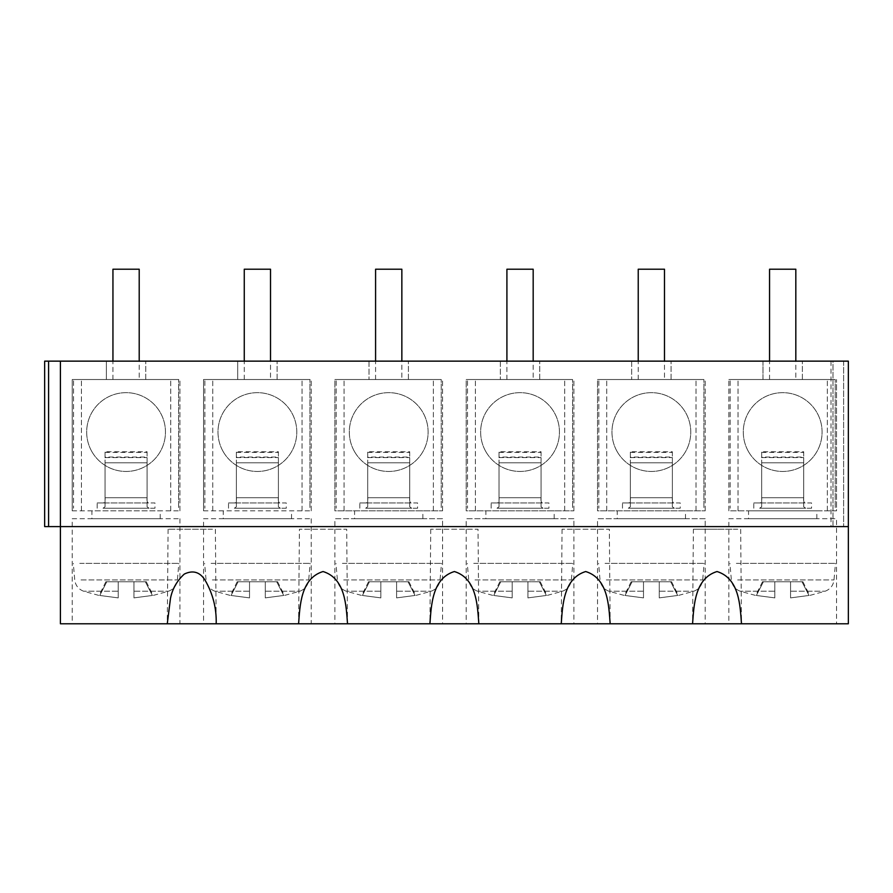 <?xml version="1.0" encoding="UTF-8"?>
<svg xmlns="http://www.w3.org/2000/svg" width="893" height="893" viewBox="0 0 893 893"><rect width="100%" height="100%" fill="white"/><g stroke="black" fill="none" stroke-linecap="round" stroke-linejoin="round"><path stroke-width="0.67" stroke-dasharray="4.46 3.35" d="M105.061 457.584L147.077 457.584L147.077 462.786L105.061 462.786L105.061 506.811L105.061 462.786L147.077 462.786L147.077 497.714L147.077 451.769L105.061 451.746L105.061 462.786L105.061 451.769M147.077 451.746L147.077 457.049L105.061 457.049M147.077 506.811L147.077 497.714L147.077 506.811L149.086 508.217L154.958 508.217L154.958 502.971L149.086 502.971C147.345 502.848 146.686 501.096 147.077 497.714L105.061 497.714L147.077 497.714M105.061 506.811L103.052 508.217L149.086 508.217M154.958 508.217L103.052 508.217M97.181 508.217L97.181 502.971L103.052 502.971C104.794 502.848 105.463 501.096 105.061 497.714M103.052 502.971L149.086 502.971M97.181 502.971L154.958 502.971M73.539 379.525L178.6 379.525L178.6 508.217L178.6 379.525L73.539 379.525L73.539 508.217L73.539 379.525M91.499 450.943A39.392 39.392 0 0 0 144.956 466.626A39.392 39.392 0 0 0 160.64 413.169A39.392 39.392 0 0 0 107.182 397.485A39.392 39.392 0 0 0 91.499 450.943A39.392 39.392 0 0 0 144.956 466.626A39.392 39.392 0 0 0 160.64 413.169A39.392 39.392 0 0 0 107.182 397.485A39.392 39.392 0 0 0 91.499 450.943M139.208 379.525L112.942 379.525L139.208 379.525L139.208 361.14M112.942 379.525L112.942 361.14M139.208 269.217L112.942 269.217M236.377 457.584L278.404 457.584L278.404 462.786L236.377 462.786L236.377 506.811L236.377 462.786L278.404 462.786L278.404 497.714L278.404 451.769L236.377 451.746L236.377 462.786L236.377 451.769M278.404 451.746L278.404 457.049L236.377 457.049M278.404 506.811L278.404 497.714L278.404 506.811L280.413 508.217L286.285 508.217L286.285 502.971L280.413 502.971C278.672 502.848 278.002 501.096 278.404 497.714L236.377 497.714L278.404 497.714M236.377 506.811L234.379 508.217L280.413 508.217M286.285 508.217L234.379 508.217M228.508 508.217L228.508 502.971L234.379 502.971C236.109 502.848 236.779 501.096 236.377 497.714M234.379 502.971L280.413 502.971M228.508 502.971L286.285 502.971M204.865 379.525L309.927 379.525L309.927 508.217L309.927 379.525L204.865 379.525L204.865 508.217L204.865 379.525M222.815 450.943A39.392 39.392 0 0 0 276.283 466.626A39.392 39.392 0 0 0 291.966 413.169A39.392 39.392 0 0 0 238.509 397.485A39.392 39.392 0 0 0 222.815 450.943A39.392 39.392 0 0 0 276.283 466.626A39.392 39.392 0 0 0 291.966 413.169A39.392 39.392 0 0 0 238.509 397.485A39.392 39.392 0 0 0 222.815 450.943M270.523 379.525L244.258 379.525L270.523 379.525L270.523 361.14M244.258 379.525L244.258 361.14M270.523 269.217L244.258 269.217M367.704 457.584L409.731 457.584L409.731 462.786L367.704 462.786L367.704 506.811L367.704 462.786L409.731 462.786L409.731 497.714L409.731 451.769L367.704 451.746L367.704 462.786L367.704 451.769M409.731 451.746L409.731 457.049L367.704 457.049M409.731 506.811L409.731 497.714L409.731 506.811L411.74 508.217L417.611 508.217L417.611 502.971L411.74 502.971C409.999 502.848 409.329 501.096 409.731 497.714L367.704 497.714L409.731 497.714M367.704 506.811L365.695 508.217L411.74 508.217M417.611 508.217L365.695 508.217M359.823 508.217L359.823 502.971L365.695 502.971C367.436 502.848 368.106 501.096 367.704 497.714M365.695 502.971L411.74 502.971M359.823 502.971L417.611 502.971M336.192 379.525L441.242 379.525L441.242 508.217L441.242 379.525L336.192 379.525L336.192 508.217L336.192 379.525M354.141 450.943A39.392 39.392 0 0 0 407.61 466.626A39.392 39.392 0 0 0 423.293 413.169A39.392 39.392 0 0 0 369.825 397.485A39.392 39.392 0 0 0 354.141 450.943A39.392 39.392 0 0 0 407.61 466.626A39.392 39.392 0 0 0 423.293 413.169A39.392 39.392 0 0 0 369.825 397.485A39.392 39.392 0 0 0 354.141 450.943M401.85 379.525L375.585 379.525L401.85 379.525L401.85 361.14M375.585 379.525L375.585 361.14M401.85 269.217L375.585 269.217M499.031 457.584L541.058 457.584L541.058 462.786L499.031 462.786L499.031 506.811L499.031 462.786L541.058 462.786L541.058 497.714L541.058 451.769L499.031 451.746L499.031 462.786L499.031 451.769M541.058 451.746L541.058 457.049L499.031 457.049M541.058 506.811L541.058 497.714L541.058 506.811L543.056 508.217L548.927 508.217L548.927 502.971L543.056 502.971C541.325 502.848 540.656 501.096 541.058 497.714L499.031 497.714L541.058 497.714M499.031 506.811L497.021 508.217L543.056 508.217M548.927 508.217L497.021 508.217M491.15 508.217L491.15 502.971L497.021 502.971C498.763 502.848 499.433 501.096 499.031 497.714M497.021 502.971L543.056 502.971M491.15 502.971L548.927 502.971M467.508 379.525L572.569 379.525L572.569 508.217L572.569 379.525L467.508 379.525L467.508 508.217L467.508 379.525M485.468 450.943A39.392 39.392 0 0 0 538.925 466.626A39.392 39.392 0 0 0 554.62 413.169A39.392 39.392 0 0 0 501.152 397.485A39.392 39.392 0 0 0 485.468 450.943A39.392 39.392 0 0 0 538.925 466.626A39.392 39.392 0 0 0 554.62 413.169A39.392 39.392 0 0 0 501.152 397.485A39.392 39.392 0 0 0 485.468 450.943M533.177 379.525L506.911 379.525L533.177 379.525L533.177 361.14M506.911 379.525L506.911 361.14M533.177 269.217L506.911 269.217M630.358 457.584L672.373 457.584L672.373 462.786L630.358 462.786L630.358 506.811L630.358 462.786L672.373 462.786L672.373 497.714L672.373 451.769L630.358 451.746L630.358 462.786L630.358 451.769M672.373 451.746L672.373 457.049L630.358 457.049M672.373 506.811L672.373 497.714L672.373 506.811L674.382 508.217L680.254 508.217L680.254 502.971L674.382 502.971C672.641 502.848 671.971 501.096 672.373 497.714L630.358 497.714L672.373 497.714M630.358 506.811L628.348 508.217L674.382 508.217M680.254 508.217L628.348 508.217M622.477 508.217L622.477 502.971L628.348 502.971C630.09 502.848 630.748 501.096 630.358 497.714M628.348 502.971L674.382 502.971M622.477 502.971L680.254 502.971M598.835 379.525L703.896 379.525L703.896 508.217L703.896 379.525L598.835 379.525L598.835 508.217L598.835 379.525M616.795 450.943A39.392 39.392 0 0 0 670.252 466.626A39.392 39.392 0 0 0 685.936 413.169A39.392 39.392 0 0 0 632.478 397.485A39.392 39.392 0 0 0 616.795 450.943A39.392 39.392 0 0 0 670.252 466.626A39.392 39.392 0 0 0 685.936 413.169A39.392 39.392 0 0 0 632.478 397.485A39.392 39.392 0 0 0 616.795 450.943M664.492 379.525L638.227 379.525L664.492 379.525L664.492 361.14M638.227 379.525L638.227 361.14M664.492 269.217L638.227 269.217M761.673 457.584L803.7 457.584L803.7 462.786L761.673 462.786L761.673 506.811L761.673 462.786L803.7 462.786L803.7 497.714L803.7 451.769L761.673 451.746L761.673 462.786L761.673 451.769M803.7 451.746L803.7 457.049L761.673 457.049M803.7 506.811L803.7 497.714L803.7 506.811L805.709 508.217L811.581 508.217L811.581 502.971L805.709 502.971C803.968 502.848 803.298 501.096 803.7 497.714L761.673 497.714L803.7 497.714M761.673 506.811L759.675 508.217L805.709 508.217M811.581 508.217L759.675 508.217M753.792 508.217L753.792 502.971L759.675 502.971C761.405 502.848 762.075 501.096 761.673 497.714M759.675 502.971L805.709 502.971M753.792 502.971L811.581 502.971M730.161 379.525L835.223 379.525L835.223 508.217L835.223 379.525L730.161 379.525L730.161 508.217L730.161 379.525M748.111 450.943A39.392 39.392 0 0 0 801.579 466.626A39.392 39.392 0 0 0 817.262 413.169A39.392 39.392 0 0 0 763.805 397.485A39.392 39.392 0 0 0 748.111 450.943A39.392 39.392 0 0 0 801.579 466.626A39.392 39.392 0 0 0 817.262 413.169A39.392 39.392 0 0 0 763.805 397.485A39.392 39.392 0 0 0 748.111 450.943M795.819 379.525L769.554 379.525L795.819 379.525L795.819 361.14M769.554 379.525L769.554 361.14M795.819 269.217L769.554 269.217M79.756 563.383L178.834 563.383L79.756 563.383M133.961 581.767L133.961 597.886L133.961 591.211L168.565 591.211L133.961 591.211L133.961 581.767L118.2 581.767L118.2 597.886L118.2 591.211L83.585 591.211L118.2 591.211L118.2 581.767L133.961 581.767L133.961 597.886L152.379 595.452L145.369 581.767L146.296 581.767L133.961 581.767L145.369 581.767L152.379 595.452L133.961 597.886L133.961 581.767M118.2 581.767L105.865 581.767L118.2 581.767L118.2 597.886L99.782 595.464L106.792 581.767L99.782 595.464L118.2 597.886L118.2 581.767M211.083 563.383L310.161 563.383L211.083 563.383M265.288 581.767L265.288 597.886L265.288 591.211L299.881 591.211L265.288 591.211L265.288 581.767L249.527 581.767L249.527 597.886L249.527 591.211L214.9 591.211L249.527 591.211L249.527 581.767L265.288 581.767L265.288 597.886L283.706 595.452L276.696 581.767L277.611 581.767L265.288 581.767L276.696 581.767L283.706 595.452L265.288 597.886L265.288 581.767M249.527 581.767L237.192 581.767L249.527 581.767L249.527 597.886L231.097 595.464L238.118 581.767L231.097 595.464L249.527 597.886L249.527 581.767M342.41 563.383L441.488 563.383L342.41 563.383M396.604 581.767L396.604 597.886L396.604 591.211L431.207 591.211L396.604 591.211L396.604 581.767L380.853 581.767L380.853 597.886L380.853 591.211L346.227 591.211L380.853 591.211L380.853 581.767L396.604 581.767L396.604 597.886L415.033 595.452L408.023 581.767L408.938 581.767L396.604 581.767L408.023 581.767L415.033 595.452L396.604 597.886L396.604 581.767M380.853 581.767L368.519 581.767L380.853 581.767L380.853 597.886L362.424 595.464L369.434 581.767L362.424 595.464L380.853 597.886L380.853 581.767M473.736 563.383L572.815 563.383L473.736 563.383M527.93 581.767L527.93 597.886L527.93 591.211L562.534 591.211L527.93 591.211L527.93 581.767L512.169 581.767L512.169 597.886L512.169 591.211L477.554 591.211L512.169 591.211L512.169 581.767L527.93 581.767L527.93 597.886L546.349 595.452L539.339 581.767L540.265 581.767L527.93 581.767L539.339 581.767L546.349 595.452L527.93 597.886L527.93 581.767M512.169 581.767L499.846 581.767L512.169 581.767L512.169 597.886L493.751 595.464L500.761 581.767L493.751 595.464L512.169 597.886L512.169 581.767M605.052 563.383L704.13 563.383L605.052 563.383M659.257 581.767L659.257 597.886L659.257 591.211L693.85 591.211L659.257 591.211L659.257 581.767L643.496 581.767L643.496 597.886L643.496 591.211L608.881 591.211L643.496 591.211L643.496 581.767L659.257 581.767L659.257 597.886L677.675 595.452L670.665 581.767L671.581 581.767L659.257 581.767L670.665 581.767L677.675 595.452L659.257 597.886L659.257 581.767M643.496 581.767L631.161 581.767L643.496 581.767L643.496 597.886L625.067 595.464L632.088 581.767L625.067 595.464L643.496 597.886L643.496 581.767M736.379 563.383L835.457 563.383L736.379 563.383M790.573 581.767L790.573 597.886L790.573 591.211L825.177 591.211L790.573 591.211L790.573 581.767L774.823 581.767L774.823 597.886L774.823 591.211L740.197 591.211L774.823 591.211L774.823 581.767L790.573 581.767L790.573 597.886L809.002 595.452L801.992 581.767L802.907 581.767L790.573 581.767L801.992 581.767L809.002 595.452L790.573 597.886L790.573 581.767M774.823 581.767L762.488 581.767L774.823 581.767L774.823 597.886L756.393 595.464L763.403 581.767L756.393 595.464L774.823 597.886L774.823 581.767M91.923 518.733L160.215 518.733L91.923 518.733L91.923 510.852L160.215 510.852L91.923 510.852M160.215 518.733L160.215 510.852M72.233 518.733L179.917 518.733L72.233 518.733L72.233 623.783L179.917 623.783L72.233 623.783M72.233 510.852L179.917 510.852L72.233 510.852L72.233 379.525L106.367 379.525L106.367 361.14L106.367 379.525L179.917 379.525L72.233 379.525L72.233 510.852M179.917 518.733L179.917 623.783M60.411 526.602L60.411 361.14L60.411 526.602L848.35 526.602L848.35 623.783L60.411 623.783L60.411 361.14L848.35 361.14L831.015 361.14L832.99 361.14L832.99 526.602L831.015 526.602L843.617 526.602L832.99 526.602L832.99 361.14L848.35 361.14L848.35 526.602L848.35 361.14L848.35 526.602L44.65 526.602L44.65 361.14L44.65 526.602M203.548 510.852L311.233 510.852L203.548 510.852L203.548 379.525L237.694 379.525L237.694 361.14L237.694 379.525L311.233 379.525L203.548 379.525L203.548 510.852M81.419 510.852L81.419 379.525L81.419 510.852M170.719 510.852L170.719 379.525L170.719 510.852M179.917 510.852L179.917 379.525L179.917 510.852M836.529 623.783L741.491 623.783L836.529 623.783L836.529 518.733L728.844 518.733L728.844 623.783L738.5 623.783L728.844 623.783M597.517 623.783L607.173 623.783L597.517 623.783L597.517 518.733L705.202 518.733L705.202 623.783M610.165 623.783L692.566 623.783L610.165 623.783L609.339 529.236L562.065 529.236L609.339 529.236M334.875 623.783L344.519 623.783L334.875 623.783L334.875 518.733L442.56 518.733L442.56 623.783M347.522 623.783L429.913 623.783L347.522 623.783L346.696 529.236L299.423 529.236L346.696 529.236M466.202 623.783L475.846 623.783L466.202 623.783L466.202 518.733L573.886 518.733L573.886 623.783M478.838 623.783L561.239 623.783L478.838 623.783L478.023 529.236L430.739 529.236L478.023 529.236M298.597 623.783L216.195 623.783L298.597 623.783L299.423 529.236M213.204 623.783L203.548 623.783L213.204 623.783M60.411 361.14L44.65 361.14M212.478 529.236L168.096 529.236L212.478 529.236M145.771 379.525L145.771 361.14L145.771 379.525M203.548 518.733L311.233 518.733L203.548 518.733L203.548 623.783M311.233 518.733L311.233 623.783M223.25 518.733L291.542 518.733L223.25 518.733L223.25 510.852M291.542 518.733L291.542 510.852M311.233 510.852L311.233 379.525L311.233 510.852M277.098 379.525L277.098 361.14L277.098 379.525M369.021 361.14L369.021 379.525L369.021 361.14M334.875 379.525L442.56 379.525L334.875 379.525L334.875 510.852L442.56 510.852L334.875 510.852L334.875 379.525M212.746 510.852L212.746 379.525L212.746 510.852M302.046 510.852L302.046 379.525L302.046 510.852M442.56 518.733L334.875 518.733M354.577 518.733L422.858 518.733L354.577 518.733L354.577 510.852M422.858 518.733L422.858 510.852M442.56 510.852L442.56 379.525L442.56 510.852M408.414 379.525L408.414 361.14L408.414 379.525M500.348 361.14L500.348 379.525L500.348 361.14M466.202 379.525L573.886 379.525L466.202 379.525L466.202 510.852L573.886 510.852L466.202 510.852L466.202 379.525M344.073 510.852L344.073 379.525L344.073 510.852M433.373 510.852L433.373 379.525L433.373 510.852M573.886 518.733L466.202 518.733M485.892 518.733L554.185 518.733L485.892 518.733L485.892 510.852M554.185 518.733L554.185 510.852M573.886 510.852L573.886 379.525L573.886 510.852M539.74 379.525L539.74 361.14L539.74 379.525M631.664 361.14L631.664 379.525L631.664 361.14M597.517 379.525L705.202 379.525L597.517 379.525L597.517 510.852L705.202 510.852L597.517 510.852L597.517 379.525M475.389 510.852L475.389 379.525L475.389 510.852M564.689 510.852L564.689 379.525L564.689 510.852M705.202 518.733L597.517 518.733M617.219 518.733L685.511 518.733L617.219 518.733L617.219 510.852M693.392 529.236L717.023 529.236L693.392 529.236L692.566 623.783M685.511 518.733L685.511 510.852M737.774 529.236L717.023 529.236L737.774 529.236M705.202 510.852L705.202 379.525L705.202 510.852M671.067 379.525L671.067 361.14L671.067 379.525M762.99 361.14L762.99 379.525L836.529 379.525L728.844 379.525L762.99 379.525L762.99 361.14M728.844 510.852L728.844 379.525L728.844 510.852L836.529 510.852L836.529 379.525L836.529 510.852L728.844 510.852M802.383 379.525L802.383 361.14L802.383 379.525M606.715 510.852L606.715 379.525L606.715 510.852M696.015 510.852L696.015 379.525L696.015 510.852M728.844 518.733L836.529 518.733M748.546 518.733L816.827 518.733L748.546 518.733L748.546 510.852L816.827 510.852L748.546 510.852M831.015 361.14L831.015 526.602M816.827 518.733L816.827 510.852M738.042 510.852L738.042 379.525L738.042 510.852M827.342 510.852L827.342 379.525L827.342 510.852M105.061 452.394L147.077 452.394M236.377 452.394L278.404 452.394M367.704 452.394L409.731 452.394M499.031 452.394L541.058 452.394M630.358 452.394L672.373 452.394M761.673 452.394L803.7 452.394M81.029 579.925L177.394 579.925L81.029 579.925M212.355 579.925L308.71 579.925L212.355 579.925M343.682 579.925L440.037 579.925L343.682 579.925M474.998 579.925L571.364 579.925L474.998 579.925M606.325 579.925L702.691 579.925L606.325 579.925M737.651 579.925L834.006 579.925L737.651 579.925M48.59 361.14L48.59 526.602M843.617 361.14L843.617 526.602L843.617 361.14M105.865 581.767L99.045 595.464L83.585 591.211C78.417 589.19 75.47 585.428 74.744 579.925L73.304 563.383M146.296 581.767L153.116 595.452L168.565 591.211C173.722 589.19 176.669 585.428 177.394 579.925L178.834 563.383M237.192 581.767L230.361 595.464L214.9 591.211C209.743 589.19 206.796 585.428 206.071 579.925L204.62 563.383M277.611 581.767L284.443 595.452L299.881 591.211C305.049 589.19 307.996 585.428 308.71 579.925L310.161 563.383M368.519 581.767L361.687 595.464L346.227 591.211C341.059 589.19 338.112 585.428 337.398 579.925L335.947 563.383M408.938 581.767L415.77 595.452L431.207 591.211C436.376 589.19 439.323 585.428 440.037 579.925L441.488 563.383M499.846 581.767L493.014 595.464L477.554 591.211C472.386 589.19 469.439 585.428 468.725 579.925L467.273 563.383M540.265 581.767L547.085 595.452L562.534 591.211C567.702 589.19 570.638 585.428 571.364 579.925L572.815 563.383M631.161 581.767L624.33 595.464L608.881 591.211C603.713 589.19 600.766 585.428 600.04 579.925L598.6 563.383M671.581 581.767L678.412 595.452L693.85 591.211C699.018 589.19 701.965 585.428 702.691 579.925L704.13 563.383M762.488 581.767L755.657 595.464L740.197 591.211C735.028 589.19 732.093 585.428 731.367 579.925L729.916 563.383M802.907 581.767L809.739 595.452L825.177 591.211C830.345 589.19 833.292 585.428 834.006 579.925L835.457 563.383M168.096 529.236L167.27 623.783M215.369 529.236L216.195 623.783M430.739 529.236L429.913 623.783M562.065 529.236L561.239 623.783M740.665 529.236L741.491 623.783"/><path stroke-width="1.34" d="M139.208 361.14L139.208 269.217L112.942 269.217L112.942 361.14M270.523 361.14L270.523 269.217L244.258 269.217L244.258 361.14M401.85 361.14L401.85 269.217L375.585 269.217L375.585 361.14M533.177 361.14L533.177 269.217L506.911 269.217L506.911 361.14M664.492 361.14L664.492 269.217L638.227 269.217L638.227 361.14M795.819 361.14L795.819 269.217L769.554 269.217L769.554 361.14M167.27 623.783L848.35 623.783L848.35 526.602L60.411 526.602L60.411 623.783L167.27 623.783L170.463 598.489C172.316 588.967 176.937 580.818 184.304 574.054C192.921 569.913 199.842 571.944 205.077 580.16C212.902 593.756 216.608 608.3 216.195 623.783L213.204 623.783L216.195 623.783M741.491 623.783L738.5 623.783L741.491 623.783C740.063 605.621 739.46 578.452 717.023 571.531C694.631 578.385 693.973 605.621 692.566 623.783L705.202 623.783L692.566 623.783M607.173 623.783L610.165 623.783L607.173 623.783M344.519 623.783L347.522 623.783L344.519 623.783M429.913 623.783L442.56 623.783L429.913 623.783C431.33 605.621 431.989 578.385 454.381 571.531C476.806 578.452 477.42 605.621 478.838 623.783L475.846 623.783L478.838 623.783M561.239 623.783L573.886 623.783L561.239 623.783C562.646 605.621 563.316 578.385 585.708 571.531C608.133 578.452 608.747 605.621 610.165 623.783M311.233 623.783L298.597 623.783L311.233 623.783M48.59 361.14L60.411 361.14L60.411 526.602L44.65 526.602L44.65 361.14L48.59 361.14L48.59 526.602M60.411 361.14L848.35 361.14L848.35 526.602M347.522 623.783C346.093 605.621 345.491 578.452 323.054 571.531C300.662 578.385 300.003 605.621 298.597 623.783"/></g></svg>
